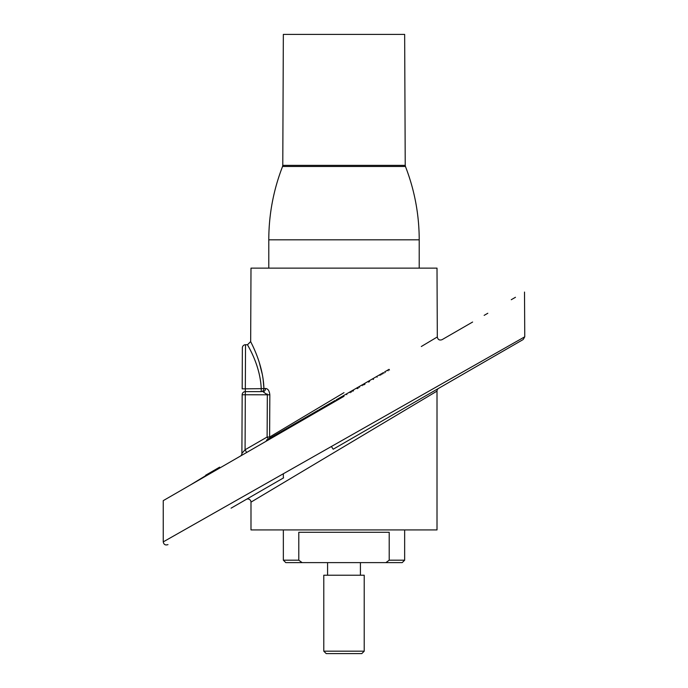 <?xml version="1.0" encoding="UTF-8"?>
<svg xmlns="http://www.w3.org/2000/svg" width="688" height="688" viewBox="0 0 688 688"><rect width="100%" height="100%" fill="white"/><g stroke="black" fill="none" stroke-linecap="round" stroke-linejoin="round"><path stroke-width="1.03" d="M283.594 477.859L231.065 508.183M358.422 434.653L522.639 339.846L333.19 449.221L331.392 446.495L524.626 336.871L357.081 431.918M404.415 408.104L405.696 407.356M246.261 499.411A3.156 3.156 0 0 1 250.991 502.137L250.991 529.923L437.009 529.923L437.009 391.102L250.991 502.137M438.583 388.376A3.156 3.156 0 0 0 437.009 391.102M500.933 350.321L495.343 353.494M495.334 353.494L462.964 371.855M267.176 393.957L267.34 394.783L242.159 394.766L241.901 453.426L242.159 394.766A3.156 3.156 0 0 1 245.315 391.627L245.521 344.722L247.517 344.722L250.673 341.575L250.991 268.131L437.009 268.131L437.31 336.965C437.86 339.657 439.434 340.56 442.04 339.683L472.613 322.036M484.146 315.371L487.801 313.264M511.27 299.71L515.475 297.285M524.514 292.065L524.755 336.802L523.181 339.528M344 396.288L163.245 500.649L344 396.288M335.512 401.19L335.108 400.485L332.304 402.102L328.09 404.535L328.167 405.43L327.763 404.725L326.499 405.456L326.912 406.152M224.864 506.918L213.994 513.085M163.245 500.649L163.245 541.877L331.392 446.495M206.039 475.941L205.635 475.245L219.635 467.152L220.04 467.857M205.832 475.589L190.18 485.1M279.973 433.251L279.663 432.494L269.481 438.376L269.885 439.082M269.481 438.376L266.652 440.01M274.159 435.676L274.564 436.373M270.814 437.611L271.218 438.308M277.281 433.87L277.685 434.575M275.871 434.687L276.275 435.392M296.863 422.57L279.99 432.305L280.394 433.01M279.99 432.305L279.268 432.726M283.602 430.224L284.006 430.92M281.418 431.488L281.822 432.184M280.231 432.167L280.644 432.872M285.314 429.235L285.718 429.931M284.075 429.948L284.479 430.654M284.118 429.931L284.522 430.628M287.98 427.695L288.384 428.392M286.793 428.383L287.197 429.088M292.649 424.995L293.054 425.7M292.305 425.201L292.71 425.898M293.028 424.78L293.432 425.485M288.779 427.231L289.184 427.936M305.954 418.252L305.549 417.547L297.603 422.14L298.007 422.836M293.286 424.634L293.69 425.33M294.507 423.928L294.911 424.625M297.603 422.14L296.39 422.845L296.795 423.541M303.417 418.786L303.821 419.482M301.765 419.74L302.17 420.437M314.02 413.591L313.616 412.895L308.671 415.75L306.667 416.911L307.072 417.607M306.667 416.911L305.584 417.53L305.988 418.235M318.793 410.839L318.389 410.134L313.616 412.895L314.012 413.6M309.927 415.027L310.331 415.724M307.355 416.515L307.76 417.212M308.671 415.75L309.075 416.455M318.226 410.229L318.63 410.934M317.263 410.788L317.667 411.493M325.218 407.133L324.813 406.436L325.51 406.032L325.914 406.728M324.813 406.436L321.236 408.5L321.64 409.197M332.304 402.102L332.708 402.807M331.805 402.394L332.209 403.091M330.601 403.091L331.005 403.787M341.927 397.483L341.523 396.778L342.091 397.389M341.523 396.778L336.217 399.848L336.621 400.545M337.481 399.117L337.885 399.814M337.584 399.057L337.989 399.754M340.319 397.475L340.723 398.18M363.625 384.953L363.221 384.257L351.121 391.24L349.814 391.997L350.226 392.693M349.814 391.997L346.417 393.957L346.821 394.663M346.417 393.957L342.942 395.961L343.346 396.666M352.376 390.517L352.781 391.223M350.846 391.403L351.25 392.1M351.121 391.24L351.525 391.936M356.771 387.98L357.175 388.677M353.064 390.122L353.469 390.818M353.116 390.087L353.52 390.793M357.321 387.662L357.726 388.359M357.915 387.318L358.319 388.023M359.179 386.596L359.583 387.292M362.017 384.953L362.421 385.65M383.861 373.274L383.457 372.578L368.974 380.928L368.175 381.393L368.579 382.098M368.175 381.393L363.806 383.921L364.21 384.618M363.952 383.835L364.356 384.532M364.158 383.715L364.563 384.411M364.305 383.629L364.709 384.334M364.451 383.551L364.855 384.248M364.597 383.465L365.001 384.162M372.776 378.735L373.18 379.441M368.974 380.928L369.379 381.634M369.155 380.834L369.559 381.53M376.706 376.474L377.11 377.17M372.879 378.684L373.283 379.38M373.085 378.563L373.489 379.26M382.201 373.3L382.605 373.997M380.963 374.014L381.367 374.719M379.707 374.736L380.111 375.442M299.461 421.065L299.865 421.77M321.236 408.5L319.206 409.67L319.61 410.366M320.23 409.076L320.634 409.773M326.499 405.456L325.854 405.825L326.275 406.522M334.609 400.777L335.013 401.474M341.798 396.623L342.254 397.294M342.942 395.961L341.85 396.598M385.168 372.518L384.687 371.864L387.765 370.084L389.064 369.336L389.468 370.032M269.644 438.282A3.156 2.356 60 0 0 269.61 437.052L344 392.659M437.31 336.965L421.323 346.503M283.344 428.856L269.61 437.052L269.834 394.792C269.352 390.741 267.924 388.643 265.551 388.488A3.156 2.649 -90 0 1 262.911 391.627L263.796 391.696M246.648 452.489L245.074 449.763L245.315 391.627L261.225 391.627A3.156 2.7 90 0 0 263.925 388.488C263.126 363.118 250.269 341.472 250.673 341.575C250.26 341.472 263.1 363.006 263.925 388.488L263.117 379.14M262.395 374.719L259.264 362.438M405.232 165.352L404.656 34.4L283.344 34.4L282.777 165.352L405.232 165.352L405.447 166.479L282.562 166.479C273.42 190.077 268.827 214.518 268.784 239.82L268.784 268.131M265.551 388.488L261.225 388.668C260.219 364.201 247.018 344.611 247.517 344.722C247.035 344.611 260.253 364.305 261.225 388.668L242.185 388.858L242.365 347.861A3.156 3.156 0 0 1 245.521 344.722M268.277 439.073L267.107 437.043L269.61 437.052M241.901 453.426A3.156 3.156 0 0 1 240.327 456.144A3.156 3.156 0 0 0 241.901 453.426L245.074 449.763L267.107 437.043L267.34 394.783L262.911 391.627M283.344 473.74L283.344 477.635M283.344 529.923L283.344 560.187L298.79 560.187L302.101 562.612L285.769 562.612L283.344 560.187M302.101 562.612L385.899 562.612L389.21 560.187L404.656 560.187L402.231 562.612L385.899 562.612L389.21 560.187L389.21 532.288L298.79 532.288L298.79 560.187M404.656 529.923L404.656 560.187M361.793 653.6L326.207 653.6L323.781 651.175L364.219 651.175L361.793 653.6M327.583 562.612L327.583 575.228M360.417 562.612L360.417 575.228M364.219 651.175L364.219 575.228L323.781 575.228L323.781 651.175M268.251 439.082L268.655 439.787M298.592 421.572L298.996 422.269M295.539 423.326L295.943 424.032M315.938 411.553L316.342 412.258M368.501 381.212L368.906 381.909M387.765 370.084L388.17 370.789M269.644 430.748L269.662 426.336M269.782 405.516L269.799 401.104M419.216 268.131L419.216 239.82L268.784 239.82M267.34 394.783L269.834 394.792M261.225 391.627L261.225 388.668M266.858 440.819L266.454 440.122M280.068 433.199L279.663 432.494M299.22 422.14L298.816 421.443M326.258 406.531L325.854 405.825M385.091 372.561L384.687 371.864M163.245 541.877C163.787 544.578 165.369 545.481 167.975 544.612M419.216 239.82C419.173 214.518 414.58 190.077 405.447 166.479M282.777 165.352L282.562 166.479"/></g></svg>
